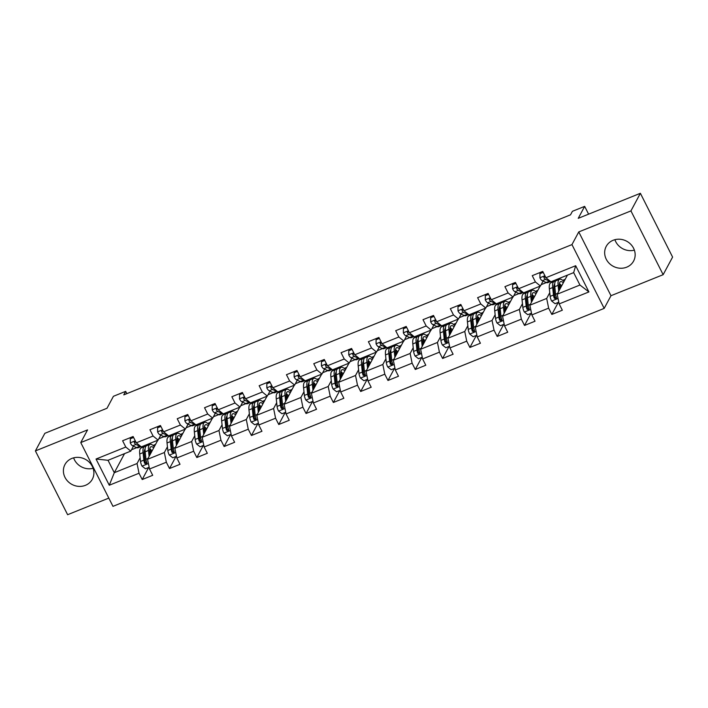 <?xml version="1.0" encoding="UTF-8"?>
<svg xmlns="http://www.w3.org/2000/svg" width="708" height="708" viewBox="0 0 708 708"><rect width="100%" height="100%" fill="white"/><g stroke="black" fill="none" stroke-linecap="round" stroke-linejoin="round"><path stroke-width="1.06" d="M613.119 240.286A15.532 14.231 -151.8 0 0 606.225 246.384A15.532 14.231 -151.8 0 0 609.145 263.252A15.532 14.231 -151.8 0 0 626.704 267.173A15.532 14.231 -151.8 0 0 633.589 261.075A15.532 14.231 -151.8 0 0 630.669 244.207A15.532 14.231 -151.8 0 0 613.119 240.286M634.377 250.154A15.532 14.231 28.2 0 1 614.889 239.693M71.853 458.43A15.532 14.231 -151.8 0 0 64.959 464.528A15.532 14.231 -151.8 0 0 67.888 481.396A15.532 14.231 -151.8 0 0 85.438 485.325A15.532 14.231 -151.8 0 0 92.332 479.219A15.532 14.231 -151.8 0 0 89.403 462.351A15.532 14.231 -151.8 0 0 71.853 458.43M93.111 468.307A15.532 14.231 28.2 0 1 73.623 457.846M663.148 274.686L672.6 257.084L640.377 193.293L630.934 210.904L578.763 231.923L571.958 244.605L604.181 308.387L610.986 295.714L663.148 274.686L630.934 210.904M571.958 244.605L80.765 442.571L112.979 506.353L604.181 308.387M80.765 442.571L87.562 429.898L35.4 450.916L67.623 514.707L108.811 498.105M35.4 450.916L44.852 433.314L106.997 408.268L113.422 396.294L125.67 391.356L123.785 394.878L570.515 214.834L572.409 211.311L584.658 206.373L578.232 218.338L640.377 193.293M567.418 275.147L557.178 294.209L579.94 285.032L573.666 272.624L550.913 281.793L545.921 277.713L542.735 271.421L532.239 275.66L535.416 281.952L518.61 288.722L515.433 282.43L504.928 286.66L508.105 292.953L491.299 299.723L488.122 293.431L477.617 297.67L480.794 303.962L463.988 310.732L460.811 304.44L450.315 308.67L453.492 314.963L436.686 321.742L433.508 315.449L423.003 319.68L426.181 325.972L409.374 332.742L406.197 326.45L395.692 330.689L398.87 336.981L382.063 343.752L378.886 337.459L368.39 341.69L371.567 347.982L354.761 354.761L351.584 348.469L341.079 352.699L344.256 358.991L327.45 365.762L324.273 359.469L313.768 363.7L316.945 369.992L300.139 376.771L296.962 370.479L286.457 374.709L289.643 381.001L272.837 387.772L269.659 381.479L259.155 385.718L262.332 392.011L245.526 398.781L242.348 392.489L231.843 396.719L235.021 403.011L218.214 409.79L215.037 403.498L204.532 407.728L207.718 414.021L190.912 420.791L187.735 414.499L177.23 418.738L180.407 425.03L163.601 431.8L160.424 425.508L149.919 429.738L153.096 436.031L136.29 442.81L133.113 436.517L122.608 440.748L125.794 447.04L96.031 459.032L109.271 485.237L114.298 472.705L137.051 463.528L140.14 457.784M545.921 277.713L575.675 265.721L588.914 291.926L559.152 303.918L562.329 310.21L551.833 314.44L558.293 302.396M109.271 485.237L139.025 473.245L142.202 479.537L152.707 475.298L149.53 469.006L166.336 462.235L169.513 468.528L180.018 464.298L176.841 458.005L193.647 451.226L196.824 457.518L207.32 453.288L204.143 446.996L220.949 440.226L224.126 446.518L234.631 442.279L231.454 435.986L248.26 429.216L251.437 435.509L261.942 431.278L258.765 424.986L275.571 418.216L278.748 424.508L289.253 420.269L286.067 413.976L302.874 407.206L306.051 413.499L316.556 409.268L313.379 402.976L330.185 396.197L333.362 402.489L343.867 398.259L340.69 391.966L357.496 385.196L360.673 391.489L371.178 387.249L367.992 380.957L384.798 374.187L387.975 380.479L398.48 376.249L395.303 369.957L412.109 363.177L415.286 369.47L425.791 365.24L422.614 358.947L439.42 352.177L442.597 358.469L453.102 354.239L449.916 347.947L466.722 341.168L469.9 347.46L480.405 343.23L477.227 336.937L494.034 330.167L497.211 336.459L507.716 332.22L504.538 325.928L521.345 319.158L524.522 325.45L535.027 321.22L531.841 314.927L548.647 308.148L551.833 314.44M518.61 288.722L523.601 292.802L540.408 286.023L543.054 281.103M556.913 279.377L556.231 280.642M549.762 292.696L546.682 298.44L529.876 305.21L540.107 286.147M541.142 284.669L546.337 282.572M540.408 286.023L535.416 281.952M548.647 308.148L546.682 298.44M531.841 314.927L529.876 305.21M491.299 299.723L496.299 303.803L513.096 297.033L515.743 292.103M517.867 288.156L518.106 287.714M529.602 290.386L528.929 291.643A15.231 4.859 -112 0 0 527.478 297.696L530.805 296.351A15.231 4.859 -112 0 1 532.266 290.298A15.231 4.859 -112 0 1 536.646 292.599M522.451 303.697L519.371 309.449L502.565 316.219L512.796 297.156M513.831 295.67L519.035 293.581M513.096 297.033L508.105 292.953M521.345 319.158L519.371 309.449M504.538 325.928L502.565 316.219M463.988 310.732L468.988 314.812L485.794 308.042L488.44 303.113M502.291 301.387L501.618 302.652M495.149 314.706L492.06 320.45L475.254 327.22L485.493 308.157M486.52 306.679L491.724 304.582M485.794 308.042L480.794 303.962M494.034 330.167L492.06 320.45M477.227 336.937L475.254 327.22M436.686 321.742L441.677 325.822L458.483 319.043L461.129 314.122M474.988 312.396L474.307 313.653A15.231 4.859 -112 0 0 472.864 319.706L476.192 318.37A15.231 4.859 -112 0 1 477.652 312.308A15.231 4.859 -112 0 1 482.024 314.609M467.838 325.715L464.758 331.459L447.952 338.229L458.182 319.166M459.218 317.688L464.413 315.591M458.483 319.043L453.492 314.963M466.722 341.168L464.758 331.459M449.916 347.947L447.952 338.229M409.374 332.742L414.375 336.822L431.172 330.052L433.818 325.122M435.942 321.175L436.172 320.733M447.677 323.397L447.005 324.662A15.231 4.859 -112 0 0 445.553 330.716L448.881 329.37A15.231 4.859 -112 0 1 450.341 323.317A15.231 4.859 -112 0 1 454.722 325.618M440.526 336.716L437.447 342.46L420.641 349.239L430.871 330.176M431.907 328.689L437.11 326.592M431.172 330.052L426.181 325.972M439.42 352.177L437.447 342.46M422.614 358.947L420.641 349.239M382.063 343.752L387.064 347.832L403.87 341.061L406.507 336.132M420.366 334.406L419.694 335.672A15.231 4.859 -112 0 0 418.242 341.716L421.57 340.38A15.231 4.859 -112 0 1 423.03 334.318A15.231 4.859 -112 0 1 427.411 336.619M413.224 347.725L410.136 353.469L393.329 360.239L403.56 341.176M404.595 339.698L409.799 337.601M403.87 341.061L398.87 336.981M412.109 363.177L410.136 353.469M395.303 369.957L393.329 360.239M354.761 354.761L359.752 358.832L376.559 352.062L379.205 347.141M381.329 343.185L381.559 342.743M393.064 345.416L392.382 346.672M385.913 358.726L382.833 364.478L366.027 371.249L376.258 352.186M377.293 350.708L382.488 348.61M376.559 352.062L371.567 347.982M384.798 374.187L382.833 364.478M367.992 380.957L366.027 371.249M327.45 365.762L332.45 369.841L349.248 363.071L351.894 358.142M365.753 356.416L365.071 357.682M358.602 369.735L355.522 375.479L338.716 382.258L348.947 363.195M349.982 361.708L355.177 359.611M349.248 363.071L344.256 358.991M357.496 385.196L355.522 375.479M340.69 391.966L338.716 382.258M300.139 376.771L305.139 380.851L321.945 374.072L324.583 369.151M338.442 367.425L337.769 368.682M331.3 380.745L328.211 386.488L311.405 393.259L321.636 374.196M322.671 372.718L327.875 370.62M321.945 374.072L316.945 369.992M330.185 396.197L328.211 386.488M313.379 402.976L311.405 393.259M272.837 387.772L277.828 391.851L294.634 385.081L297.28 380.152M299.404 376.205L299.634 375.762M311.139 378.426L310.458 379.692M303.989 391.745L300.9 397.489L284.103 404.268L294.333 385.205M295.36 383.718L300.564 381.63M294.634 385.081L289.643 381.001M302.874 407.206L300.9 397.489M286.067 413.976L284.103 404.268M245.526 398.781L250.517 402.861L267.323 396.091L269.969 391.161M283.828 389.435L283.147 390.701A15.231 4.859 -112 0 0 281.704 396.754L285.032 395.409A15.231 4.859 -112 0 1 286.492 389.356A15.231 4.859 -112 0 1 290.873 391.657M276.678 402.755L273.598 408.498L256.792 415.269L267.022 396.206M268.058 394.728L273.253 392.63M267.323 396.091L262.332 392.011M275.571 418.216L273.598 408.498M258.765 424.986L256.792 415.269M218.214 409.79L223.215 413.87L240.021 407.091L242.658 402.171M256.517 400.445L255.845 401.702A15.231 4.859 -112 0 0 254.393 407.755L257.721 406.419A15.231 4.859 -112 0 1 259.181 400.356A15.231 4.859 -112 0 1 263.562 402.657M249.375 413.764L246.287 419.508L229.481 426.278L239.711 407.215M240.747 405.737L245.95 403.64M240.021 407.091L235.021 403.011M248.26 429.216L246.287 419.508M231.454 435.986L229.481 426.278M190.912 420.791L195.904 424.871L212.71 418.101L215.356 413.171M217.471 409.224L217.71 408.781M229.215 411.445L228.534 412.711A15.231 4.859 -112 0 0 227.091 418.764L230.41 417.419A15.231 4.859 -112 0 1 231.879 411.366A15.231 4.859 -112 0 1 236.251 413.667M222.064 424.765L218.976 430.508L202.178 437.287L212.409 418.224M213.435 416.738L218.639 414.64M212.71 418.101L207.718 414.021M220.949 440.226L218.976 430.508M204.143 446.996L202.178 437.287M163.601 431.8L168.593 435.88L185.399 429.101L188.045 424.18M201.904 422.455L201.222 423.72M194.753 435.774L191.673 441.518L174.867 448.288L185.098 429.225M186.133 427.747L191.328 425.65M185.399 429.101L180.407 425.03M193.647 451.226L191.673 441.518M176.841 458.005L174.867 448.288M136.29 442.81L141.29 446.881L158.096 440.111L160.734 435.19M162.858 431.234L163.097 430.791M174.593 433.464L173.92 434.721M167.451 446.775L164.362 452.527L147.556 459.297L157.787 440.234M158.822 438.756L164.026 436.659M158.096 440.111L153.096 436.031M166.336 462.235L164.362 452.527M149.53 469.006L147.556 459.297M96.031 459.032L108.032 460.288L130.785 451.12L133.431 446.19M147.291 444.465L146.609 445.73M131.511 449.757L136.715 447.66M124.528 453.642L114.298 472.705L108.032 460.288M130.785 451.12L125.794 447.04M139.025 473.245L137.051 463.528M588.596 214.17L584.658 206.373M126.829 393.648L125.67 391.356M588.914 291.926L579.94 285.032M573.666 272.624L575.675 265.721M559.152 303.918L557.178 294.209M142.202 479.537L148.671 467.484M146.839 445.633L147.512 444.376M153.043 445.429L155.539 444.42M174.15 434.632L174.823 433.367M180.354 434.42L182.85 433.411M169.513 468.528L175.982 456.483M201.453 423.623L202.134 422.366M207.656 423.419L210.161 422.411M196.824 457.518L203.284 445.474M228.764 412.622L229.445 411.357M234.968 412.41L237.463 411.401M224.126 446.518L230.596 434.473M256.075 401.613L256.747 400.347M262.279 401.401L264.774 400.401M251.437 435.509L257.907 423.464M283.377 390.604L284.058 389.347M289.581 390.4L292.085 389.391M278.748 424.508L285.209 412.454M310.688 379.603L311.37 378.337M316.892 379.391L319.397 378.382M306.051 413.499L312.52 401.454M337.999 368.594L338.672 367.328M344.203 368.39L346.699 367.381M333.362 402.489L339.831 390.444M365.301 357.584L365.983 356.328M371.505 357.381L374.01 356.372M360.673 391.489L367.133 379.435M392.613 346.584L393.294 345.318M398.816 346.371L401.321 345.362M387.975 380.479L394.445 368.434M419.924 335.574L420.596 334.318M426.127 335.371L428.623 334.362M415.286 369.47L421.756 357.425M447.226 324.574L447.907 323.308M453.43 324.361L455.934 323.352M442.597 358.469L449.058 346.424M474.537 313.564L475.218 312.299M480.741 313.352L483.245 312.352M469.9 347.46L476.369 335.415M501.848 302.555L502.521 301.298M508.052 302.351L510.548 301.343M497.211 336.459L503.68 324.406M529.15 291.554L529.832 290.289M535.354 291.342L537.859 290.333M524.522 325.45L530.982 313.405M556.461 280.545L557.143 279.279M562.665 280.341L565.17 279.333M578.763 231.923L610.986 295.714M133.591 437.464L130.299 438.792L130.29 442.942A5.275 1.681 68 0 0 132.626 445.836L136.511 447.58A15.231 4.859 68 0 0 138.219 447.721L140.963 446.615M133.29 436.863L130.794 437.871L130.299 438.792M135.573 441.385L134.405 441.704L134.316 442.81A5.275 1.681 68 0 0 135.954 444.491L139.83 446.235A15.231 4.859 68 0 0 140.812 446.5M136.14 442.5L135.281 442.119A2.69 0.858 -112 0 1 134.865 441.792L134.316 442.81M150.016 454.722L149.707 451.81A12.647 4.036 -112 0 1 150.919 446.783A12.647 4.036 -112 0 1 153.707 447.845M149.114 456.395L148.485 450.438A15.231 4.859 -112 0 1 149.954 444.385A15.231 4.859 -112 0 1 154.326 446.686M149.176 467.28L145.45 468.785L141.963 466.041A5.275 1.681 -112 0 1 140.529 461.466L139.733 453.97A15.231 4.859 -112 0 1 141.202 447.907L144.52 446.571A15.231 4.859 68 0 0 143.06 452.624L143.848 460.129A5.275 1.681 68 0 0 144.68 463.324L146.317 463.961L146.777 462.474A5.275 1.681 -112 0 1 145.954 459.28L145.167 451.784A15.231 4.859 -112 0 1 146.627 445.721L149.954 444.385M144.326 450.863A12.647 4.036 -112 0 1 145.14 451.545M152.016 450.987A12.647 4.036 68 0 0 149.751 448.677M149.627 449.73A15.231 4.859 68 0 1 151.211 451.969L151.362 452.2M145.733 446.536A15.231 4.859 68 0 0 144.52 446.571M146.875 463.005L145.22 462.306A2.69 0.858 -112 0 1 145.069 461.501L144.282 453.996A12.647 4.036 -112 0 1 145.069 449.235M149.68 451.527A12.647 4.036 -112 0 1 150.857 453.155M160.902 426.455L157.61 427.782L157.601 431.933A5.275 1.681 68 0 0 159.937 434.827L163.814 436.571A15.231 4.859 68 0 0 165.53 436.721L168.274 435.615M160.601 425.862L158.096 426.871L157.61 427.782M162.884 430.375L161.716 430.703L161.628 431.8A5.275 1.681 68 0 0 163.265 433.482L167.141 435.234A15.231 4.859 68 0 0 168.123 435.491M163.451 431.499L162.583 431.11A2.69 0.858 -112 0 1 162.167 430.791L161.628 431.8M188.213 415.446L184.921 416.773L184.912 420.933A5.275 1.681 68 0 0 187.248 423.818L191.125 425.561A15.231 4.859 68 0 0 192.833 425.712L195.576 424.605M187.912 414.853L185.407 415.861L184.921 416.773M190.195 419.375L189.018 419.694L188.93 420.791A5.275 1.681 68 0 0 190.576 422.481L194.452 424.225A15.231 4.859 68 0 0 195.435 424.481M190.753 420.49L189.894 420.101A2.69 0.858 -112 0 1 189.478 419.782L188.93 420.791M177.319 443.721L177.018 440.81A12.647 4.036 -112 0 1 178.23 435.774A12.647 4.036 -112 0 1 181.018 436.836M176.425 445.385L175.796 439.438A15.231 4.859 -112 0 1 177.257 433.376A15.231 4.859 -112 0 1 181.637 435.677M176.487 456.279L172.761 457.775L169.265 455.032A5.275 1.681 -112 0 1 167.831 450.456L167.044 442.96A15.231 4.859 -112 0 1 168.504 436.907L171.832 435.562A15.231 4.859 68 0 0 170.371 441.624L171.159 449.12A5.275 1.681 68 0 0 171.991 452.315L173.628 452.961L174.088 451.465A5.275 1.681 -112 0 1 173.265 448.27L172.469 440.774A15.231 4.859 -112 0 1 173.929 434.712L177.257 433.376M171.628 439.854A12.647 4.036 -112 0 1 172.451 440.535M179.328 439.987A12.647 4.036 68 0 0 177.053 437.668M176.938 438.73A15.231 4.859 68 0 1 178.522 440.96L178.673 441.199M173.035 435.526A15.231 4.859 68 0 0 171.832 435.562M174.186 451.996L172.531 451.306A2.69 0.858 -112 0 1 172.38 450.492L171.584 442.996A12.647 4.036 -112 0 1 172.38 438.234M176.982 440.526A12.647 4.036 -112 0 1 178.159 442.146M204.63 432.712L204.32 429.8A12.647 4.036 -112 0 1 205.532 424.773A12.647 4.036 -112 0 1 208.32 425.827M203.736 434.385L203.108 428.429A15.231 4.859 -112 0 1 204.568 422.366A15.231 4.859 -112 0 1 208.948 424.667M203.798 445.27L200.072 446.775L196.576 444.031A5.275 1.681 -112 0 1 195.143 439.456L194.355 431.96A15.231 4.859 -112 0 1 195.815 425.897L199.143 424.561A15.231 4.859 68 0 0 197.682 430.614L198.47 438.11A5.275 1.681 68 0 0 199.293 441.305L200.93 441.951L201.399 440.464A5.275 1.681 -112 0 1 200.568 437.27L199.78 429.765A15.231 4.859 -112 0 1 201.24 423.711L204.568 422.366M198.939 428.853A12.647 4.036 -112 0 1 199.753 429.526M206.63 428.977A12.647 4.036 68 0 0 204.364 426.667M204.249 427.721A15.231 4.859 68 0 1 205.833 429.96L205.984 430.19M200.346 424.526A15.231 4.859 68 0 0 199.143 424.561M201.497 440.987L199.842 440.296A2.69 0.858 -112 0 1 199.683 439.482L198.895 431.986A12.647 4.036 -112 0 1 199.691 427.225M204.293 429.517A12.647 4.036 -112 0 1 205.47 431.145M215.515 404.445L212.223 405.772L212.214 409.923A5.275 1.681 68 0 0 214.551 412.817L218.436 414.561A15.231 4.859 68 0 0 220.144 414.702L222.887 413.596M215.214 403.843L212.719 404.852L212.223 405.772M217.498 408.366L216.329 408.693L216.241 409.79A5.275 1.681 68 0 0 217.878 411.472L221.754 413.215A15.231 4.859 68 0 0 222.737 413.481M218.064 409.49L217.206 409.1A2.69 0.858 -112 0 1 216.79 408.773L216.241 409.79M242.826 393.436L239.534 394.763L239.525 398.914A5.275 1.681 68 0 0 241.862 401.808L245.738 403.551A15.231 4.859 68 0 0 247.455 403.702L250.198 402.595M242.525 392.843L240.021 393.852L239.534 394.763M244.809 397.356L243.641 397.684L243.552 398.781A5.275 1.681 68 0 0 245.189 400.471L249.066 402.215A15.231 4.859 68 0 0 250.048 402.471M245.375 398.48L244.508 398.091A2.69 0.858 -112 0 1 244.092 397.772L243.552 398.781M270.137 382.435L266.845 383.754L266.836 387.913A5.275 1.681 68 0 0 269.173 390.798L273.049 392.542A15.231 4.859 68 0 0 274.757 392.692L277.501 391.586M269.837 381.833L267.332 382.842L266.845 383.754M272.12 386.356L270.943 386.674L270.854 387.78A5.275 1.681 68 0 0 272.5 389.462L276.377 391.205A15.231 4.859 68 0 0 277.359 391.471M272.686 387.471L271.819 387.09A2.69 0.858 -112 0 1 271.403 386.763L270.854 387.78M231.941 421.702L231.631 418.791A12.647 4.036 -112 0 1 232.844 413.764A12.647 4.036 -112 0 1 235.631 414.826M231.038 423.375L230.41 417.419M231.1 434.261L227.374 435.765L223.887 433.022A5.275 1.681 -112 0 1 222.454 428.446L221.657 420.95A15.231 4.859 -112 0 1 223.126 414.888L226.445 413.552A15.231 4.859 68 0 0 224.985 419.605L225.781 427.11A5.275 1.681 68 0 0 226.604 430.305L228.241 430.942L228.702 429.455A5.275 1.681 -112 0 1 227.879 426.26L227.091 418.764M226.25 417.844A12.647 4.036 -112 0 1 227.064 418.525M233.941 417.968A12.647 4.036 68 0 0 231.675 415.658M231.551 416.711A15.231 4.859 68 0 1 233.144 418.95L233.286 419.189M227.657 413.516A15.231 4.859 68 0 0 226.445 413.552M228.799 429.986L227.144 429.287A2.69 0.858 -112 0 1 226.994 428.482L226.206 420.977A12.647 4.036 -112 0 1 227.002 416.224M231.605 418.517A12.647 4.036 -112 0 1 232.782 420.136M259.243 410.702L258.942 407.79A12.647 4.036 -112 0 1 260.155 402.755A12.647 4.036 -112 0 1 262.942 403.817M258.349 412.366L257.721 406.419M258.411 423.26L254.685 424.756L251.19 422.021A5.275 1.681 -112 0 1 249.756 417.446L248.968 409.941A15.231 4.859 -112 0 1 250.428 403.887L253.756 402.542A15.231 4.859 68 0 0 252.296 408.604L253.083 416.1A5.275 1.681 68 0 0 253.915 419.295L255.553 419.941L256.013 418.455A5.275 1.681 -112 0 1 255.19 415.251L254.393 407.755M253.553 406.834A12.647 4.036 -112 0 1 254.376 407.516M261.252 406.967A12.647 4.036 68 0 0 258.978 404.649M258.863 405.711A15.231 4.859 68 0 1 260.447 407.941L260.597 408.18M254.969 402.507A15.231 4.859 68 0 0 253.756 402.542M256.11 418.977L254.455 418.286A2.69 0.858 -112 0 1 254.305 417.472L253.508 409.976A12.647 4.036 -112 0 1 254.305 405.215M258.907 407.507A12.647 4.036 -112 0 1 260.084 409.136M286.554 399.693L286.244 396.781A12.647 4.036 -112 0 1 287.457 391.754A12.647 4.036 -112 0 1 290.245 392.816M285.66 401.365L285.032 395.409M285.722 412.251L281.996 413.755L278.501 411.012A5.275 1.681 -112 0 1 277.067 406.436L276.279 398.94A15.231 4.859 -112 0 1 277.74 392.878L281.067 391.542A15.231 4.859 68 0 0 279.607 397.595L280.395 405.091A5.275 1.681 68 0 0 281.218 408.295L282.855 408.932L283.324 407.445A5.275 1.681 -112 0 1 282.492 404.25L281.704 396.754M280.864 395.834A12.647 4.036 -112 0 1 281.678 396.515M288.554 395.958A12.647 4.036 68 0 0 286.289 393.648M286.174 394.701A15.231 4.859 68 0 1 287.758 396.94L287.908 397.17M282.271 391.506A15.231 4.859 68 0 0 281.067 391.542M283.421 407.976L281.766 407.277A2.69 0.858 -112 0 1 281.607 406.463L280.819 398.967A12.647 4.036 -112 0 1 281.616 394.206M286.218 396.498A12.647 4.036 -112 0 1 287.395 398.126M297.44 371.426L294.147 372.753L294.139 376.904A5.275 1.681 68 0 0 296.475 379.798L300.36 381.541A15.231 4.859 68 0 0 302.068 381.692L304.812 380.585M297.139 370.833L294.643 371.833L294.147 372.753M299.422 375.346L298.254 375.674L298.165 376.771A5.275 1.681 68 0 0 299.803 378.453L303.688 380.196A15.231 4.859 68 0 0 304.661 380.462M299.988 376.47L299.13 376.081A2.69 0.858 -112 0 1 298.714 375.753L298.165 376.771M313.865 388.692L313.555 385.772A12.647 4.036 -112 0 1 314.768 380.745A12.647 4.036 -112 0 1 317.556 381.807M312.963 390.356L312.343 384.4A15.231 4.859 -112 0 1 313.803 378.346A15.231 4.859 -112 0 1 318.175 380.647M313.024 401.25L309.299 402.746L305.812 400.002A5.275 1.681 -112 0 1 304.378 395.427L303.59 387.931A15.231 4.859 -112 0 1 305.051 381.877L308.369 380.532A15.231 4.859 68 0 0 306.909 386.595L307.706 394.091A5.275 1.681 68 0 0 308.529 397.285L310.166 397.931L310.626 396.436A5.275 1.681 -112 0 1 309.803 393.241L309.015 385.745A15.231 4.859 -112 0 1 310.476 379.683L313.803 378.346M308.175 384.825A12.647 4.036 -112 0 1 308.989 385.506M315.865 384.948A12.647 4.036 68 0 0 313.6 382.639M313.476 383.692A15.231 4.859 68 0 1 315.069 385.931L315.219 386.17M309.582 380.497A15.231 4.859 68 0 0 308.369 380.532M310.724 396.967L309.077 396.268A2.69 0.858 -112 0 1 308.918 395.462L308.13 387.966A12.647 4.036 -112 0 1 308.927 383.205M313.529 385.497A12.647 4.036 -112 0 1 314.706 387.117M324.751 360.416L321.459 361.744L321.45 365.903A5.275 1.681 68 0 0 323.786 368.788L327.662 370.532A15.231 4.859 68 0 0 329.379 370.682L332.123 369.576M324.45 359.823L321.945 360.832L321.459 361.744M326.733 364.346L325.565 364.664L325.476 365.762A5.275 1.681 68 0 0 327.114 367.452L330.99 369.195A15.231 4.859 68 0 0 331.972 369.452M327.3 365.461L326.432 365.071A2.69 0.858 -112 0 1 326.016 364.753L325.476 365.762M341.168 377.683L340.867 374.771A12.647 4.036 -112 0 1 342.079 369.744A12.647 4.036 -112 0 1 344.867 370.797M340.274 379.355L339.645 373.399A15.231 4.859 -112 0 1 341.106 367.337A15.231 4.859 -112 0 1 345.486 369.638M340.336 390.241L336.61 391.745L333.114 389.002A5.275 1.681 -112 0 1 331.68 384.426L330.893 376.921A15.231 4.859 -112 0 1 332.353 370.868L335.68 369.523A15.231 4.859 68 0 0 334.22 375.585L335.008 383.081A5.275 1.681 68 0 0 335.84 386.276L337.477 386.922L337.937 385.435A5.275 1.681 -112 0 1 337.114 382.24L336.318 374.736A15.231 4.859 -112 0 1 337.787 368.682L341.106 367.337M335.477 373.824A12.647 4.036 -112 0 1 336.3 374.497M343.176 373.948A12.647 4.036 68 0 0 340.902 371.638M340.787 372.691A15.231 4.859 68 0 1 342.371 374.93L342.522 375.16M336.893 369.496A15.231 4.859 68 0 0 335.68 369.523M338.035 385.957L336.38 385.267A2.69 0.858 -112 0 1 336.229 384.453L335.433 376.957A12.647 4.036 -112 0 1 336.229 372.196M340.84 374.488A12.647 4.036 -112 0 1 342.008 376.116M352.062 349.416L348.77 350.743L348.761 354.894A5.275 1.681 68 0 0 351.097 357.788L354.974 359.531A15.231 4.859 68 0 0 356.682 359.673L359.425 358.567M351.761 348.814L349.256 349.823L348.77 350.743M354.044 353.336L352.867 353.664L352.788 354.761A5.275 1.681 68 0 0 354.425 356.443L358.301 358.186A15.231 4.859 68 0 0 359.283 358.452M354.611 354.451L353.743 354.071A2.69 0.858 -112 0 1 353.327 353.743L352.788 354.761M368.479 366.673L368.169 363.762A12.647 4.036 -112 0 1 369.381 358.735A12.647 4.036 -112 0 1 372.169 359.797M367.585 368.346L366.956 362.39A15.231 4.859 -112 0 1 368.417 356.336A15.231 4.859 -112 0 1 372.797 358.637M367.647 379.231L363.921 380.736L360.425 377.992A5.275 1.681 -112 0 1 358.991 373.417L358.204 365.921A15.231 4.859 -112 0 1 359.664 359.859L362.992 358.522A15.231 4.859 68 0 0 361.531 364.576L362.319 372.081A5.275 1.681 68 0 0 363.142 375.275L364.779 375.913L365.248 374.426A5.275 1.681 -112 0 1 364.416 371.231L363.629 363.735A15.231 4.859 -112 0 1 365.089 357.673L368.417 356.336M362.788 362.815A12.647 4.036 -112 0 1 363.602 363.496M370.488 362.939A12.647 4.036 68 0 0 368.213 360.629M368.098 361.682A15.231 4.859 68 0 1 369.682 363.921L369.833 364.151M364.195 358.487A15.231 4.859 68 0 0 362.992 358.522M365.346 374.957L363.691 374.258A2.69 0.858 -112 0 1 363.531 373.452L362.744 365.947A12.647 4.036 -112 0 1 363.54 361.195M368.142 363.478A12.647 4.036 -112 0 1 369.319 365.107M379.364 338.406L376.072 339.734L376.063 343.884A5.275 1.681 68 0 0 378.399 346.778L382.285 348.522A15.231 4.859 68 0 0 383.993 348.672L386.736 347.566M379.063 337.813L376.567 338.822L376.072 339.734M381.346 342.327L380.178 342.654L380.09 343.752A5.275 1.681 68 0 0 381.727 345.442L385.612 347.185A15.231 4.859 68 0 0 386.586 347.442M381.913 343.451L381.054 343.061A2.69 0.858 -112 0 1 380.639 342.743L380.09 343.752M395.79 355.673L395.48 352.761A12.647 4.036 -112 0 1 396.692 347.725A12.647 4.036 -112 0 1 399.48 348.787M394.887 357.336L394.267 351.389A15.231 4.859 -112 0 1 395.728 345.327A15.231 4.859 -112 0 1 400.1 347.628M394.949 368.231L391.223 369.726L387.736 366.983A5.275 1.681 -112 0 1 386.303 362.408L385.515 354.912A15.231 4.859 -112 0 1 386.975 348.858L390.303 347.513A15.231 4.859 68 0 0 388.834 353.575L389.63 361.071A5.275 1.681 68 0 0 390.453 364.266L392.09 364.912L392.551 363.416A5.275 1.681 -112 0 1 391.728 360.222L390.94 352.726A15.231 4.859 -112 0 1 392.4 346.672L395.728 345.327M390.099 351.805A12.647 4.036 -112 0 1 390.913 352.487M397.79 351.938A12.647 4.036 68 0 0 395.524 349.619M395.4 350.681A15.231 4.859 68 0 1 396.993 352.911L397.144 353.15M391.506 347.478A15.231 4.859 68 0 0 390.303 347.513M392.648 363.947L391.002 363.257A2.69 0.858 -112 0 1 390.843 362.443L390.055 354.947A12.647 4.036 -112 0 1 390.851 350.186M395.453 352.478A12.647 4.036 -112 0 1 396.63 354.097M406.675 327.397L403.383 328.724L403.374 332.884A5.275 1.681 68 0 0 405.711 335.769L409.587 337.512A15.231 4.859 68 0 0 411.304 337.663L414.047 336.557M406.374 326.804L403.87 327.813L403.383 328.724M408.658 331.326L407.489 331.645L407.401 332.742A5.275 1.681 68 0 0 409.038 334.433L412.914 336.176A15.231 4.859 68 0 0 413.897 336.433M409.224 332.441L408.357 332.052A2.69 0.858 -112 0 1 407.941 331.733L407.401 332.742M423.092 344.663L422.791 341.752A12.647 4.036 -112 0 1 424.004 336.725A12.647 4.036 -112 0 1 426.791 337.778M422.198 346.336L421.57 340.38M422.26 357.221L418.534 358.726L415.047 355.982A5.275 1.681 -112 0 1 413.605 351.407L412.817 343.911A15.231 4.859 -112 0 1 414.277 337.849L417.605 336.512A15.231 4.859 68 0 0 416.145 342.566L416.932 350.062A5.275 1.681 68 0 0 417.764 353.265L419.401 353.903L419.862 352.416A5.275 1.681 -112 0 1 419.039 349.221L418.242 341.716M417.401 340.805A12.647 4.036 -112 0 1 418.224 341.477M425.101 340.929A12.647 4.036 68 0 0 422.826 338.619M422.711 339.672A15.231 4.859 68 0 1 424.296 341.911L424.446 342.141M418.817 336.477A15.231 4.859 68 0 0 417.605 336.512M419.959 352.938L418.304 352.248A2.69 0.858 -112 0 1 418.154 351.434L417.357 343.938A12.647 4.036 -112 0 1 418.154 339.176M422.764 341.468A12.647 4.036 -112 0 1 423.933 343.097M433.986 316.396L430.694 317.724L430.685 321.875A5.275 1.681 68 0 0 433.022 324.768L436.898 326.512A15.231 4.859 68 0 0 438.606 326.654L441.349 325.556M433.685 315.795L431.181 316.803L430.694 317.724M435.969 320.317L434.792 320.644L434.712 321.742A5.275 1.681 68 0 0 436.349 323.423L440.226 325.167A15.231 4.859 68 0 0 441.208 325.432M436.535 321.441L435.668 321.051A2.69 0.858 -112 0 1 435.252 320.724L434.712 321.742M450.403 333.654L450.093 330.742A12.647 4.036 -112 0 1 451.306 325.715A12.647 4.036 -112 0 1 454.094 326.777M449.509 335.327L448.881 329.37M449.571 346.212L445.845 347.716L442.35 344.973A5.275 1.681 -112 0 1 440.916 340.398L440.128 332.902A15.231 4.859 -112 0 1 441.588 326.839L444.916 325.503A15.231 4.859 68 0 0 443.456 331.556L444.243 339.061A5.275 1.681 68 0 0 445.066 342.256L446.704 342.893L447.173 341.406A5.275 1.681 -112 0 1 446.341 338.212L445.553 330.716M444.712 329.795A12.647 4.036 -112 0 1 445.527 330.477M452.412 329.919A12.647 4.036 68 0 0 450.138 327.609M450.022 328.662A15.231 4.859 68 0 1 451.607 330.901L451.757 331.14M446.12 325.468A15.231 4.859 68 0 0 444.916 325.503M447.27 341.937L445.615 341.238A2.69 0.858 -112 0 1 445.456 340.433L444.668 332.928A12.647 4.036 -112 0 1 445.465 328.176M450.067 330.468A12.647 4.036 -112 0 1 451.244 332.087M461.289 305.387L457.996 306.714L457.988 310.865A5.275 1.681 68 0 0 460.333 313.759L464.209 315.502A15.231 4.859 68 0 0 465.917 315.653L468.661 314.547M460.988 304.794L458.492 305.803L457.996 306.714M463.271 309.308L462.103 309.635L462.014 310.732A5.275 1.681 68 0 0 463.651 312.423L467.537 314.166A15.231 4.859 68 0 0 468.51 314.423M463.837 310.431L462.979 310.042A2.69 0.858 -112 0 1 462.563 309.723L462.014 310.732M477.714 322.653L477.404 319.742A12.647 4.036 -112 0 1 478.617 314.715A12.647 4.036 -112 0 1 481.405 315.768M476.811 324.317L476.192 318.37M476.882 335.211L473.148 336.716L469.661 333.972A5.275 1.681 -112 0 1 468.227 329.397L467.439 321.892A15.231 4.859 -112 0 1 468.9 315.839L472.227 314.494A15.231 4.859 68 0 0 470.758 320.556L471.555 328.052A5.275 1.681 68 0 0 472.378 331.247L474.015 331.893L474.484 330.406A5.275 1.681 -112 0 1 473.652 327.202L472.864 319.706M472.024 318.795A12.647 4.036 -112 0 1 472.838 319.467M479.714 318.919A12.647 4.036 68 0 0 477.449 316.6M477.325 317.662A15.231 4.859 68 0 1 478.918 319.892L479.068 320.131M473.431 314.458A15.231 4.859 68 0 0 472.227 314.494M474.572 330.928L472.926 330.238A2.69 0.858 -112 0 1 472.767 329.424L471.979 321.928A12.647 4.036 -112 0 1 472.776 317.166M477.378 319.458A12.647 4.036 -112 0 1 478.555 321.087M488.6 294.386L485.307 295.714L485.299 299.865A5.275 1.681 68 0 0 487.635 302.759L491.511 304.502A15.231 4.859 68 0 0 493.228 304.644L495.972 303.537M488.299 293.785L485.803 294.794L485.307 295.714M490.582 298.307L489.414 298.626L489.325 299.732A5.275 1.681 68 0 0 490.963 301.413L494.839 303.157A15.231 4.859 68 0 0 495.821 303.422M491.148 299.422L490.29 299.041A2.69 0.858 -112 0 1 489.865 298.714L489.325 299.732M505.016 311.644L504.715 308.732A12.647 4.036 -112 0 1 505.928 303.705A12.647 4.036 -112 0 1 508.716 304.767M504.123 313.317L503.494 307.361A15.231 4.859 -112 0 1 504.954 301.307A15.231 4.859 -112 0 1 509.335 303.608M504.185 324.202L500.459 325.707L496.972 322.963A5.275 1.681 -112 0 1 495.538 318.388L494.742 310.892A15.231 4.859 -112 0 1 496.202 304.829L499.529 303.493A15.231 4.859 68 0 0 498.069 309.546L498.857 317.051A5.275 1.681 68 0 0 499.689 320.246L501.326 320.883L501.786 319.397A5.275 1.681 -112 0 1 500.963 316.202L500.167 308.706A15.231 4.859 -112 0 1 501.636 302.643L504.954 301.307M499.326 307.785A12.647 4.036 -112 0 1 500.149 308.467M507.025 307.909A12.647 4.036 68 0 0 504.76 305.599M504.636 306.652A15.231 4.859 68 0 1 506.22 308.892L506.37 309.122M500.742 303.458A15.231 4.859 68 0 0 499.529 303.493M501.884 319.928L500.229 319.228A2.69 0.858 -112 0 1 500.078 318.423L499.29 310.918A12.647 4.036 -112 0 1 500.078 306.157M504.689 308.449A12.647 4.036 -112 0 1 505.857 310.077M515.911 283.377L512.619 284.704L512.61 288.855A5.275 1.681 68 0 0 514.946 291.749L518.822 293.493A15.231 4.859 68 0 0 520.53 293.643L523.274 292.537M515.61 282.784L513.105 283.784L512.619 284.704M517.893 287.298L516.716 287.625L516.636 288.722A5.275 1.681 68 0 0 518.274 290.404L522.15 292.147A15.231 4.859 68 0 0 523.132 292.413M518.46 288.421L517.592 288.032A2.69 0.858 -112 0 1 517.176 287.714L516.636 288.722M532.327 300.643L532.018 297.723A12.647 4.036 -112 0 1 533.23 292.696A12.647 4.036 -112 0 1 536.018 293.758M531.434 302.307L530.805 296.351M531.496 313.202L527.77 314.697L524.274 311.954A5.275 1.681 -112 0 1 522.84 307.378L522.053 299.882A15.231 4.859 -112 0 1 523.513 293.829L526.841 292.484A15.231 4.859 68 0 0 525.38 298.546L526.168 306.042A5.275 1.681 68 0 0 527 309.237L528.628 309.883L529.097 308.387A5.275 1.681 -112 0 1 528.265 305.192L527.478 297.696M526.637 296.776A12.647 4.036 -112 0 1 527.451 297.457M534.336 296.9A12.647 4.036 68 0 0 532.062 294.59M531.947 295.643A15.231 4.859 68 0 1 533.531 297.882L533.682 298.121M528.044 292.448A15.231 4.859 68 0 0 526.841 292.484M529.195 308.918L527.54 308.228A2.69 0.858 -112 0 1 527.38 307.414L526.593 299.918A12.647 4.036 -112 0 1 527.389 295.156M531.991 297.449A12.647 4.036 -112 0 1 533.168 299.068M543.213 272.368L539.921 273.695L539.912 277.855A5.275 1.681 68 0 0 542.257 280.74L546.134 282.483A15.231 4.859 68 0 0 547.842 282.634L550.585 281.527M542.912 271.775L540.416 272.784L539.921 273.695M545.195 276.297L544.027 276.616L543.939 277.713A5.275 1.681 68 0 0 545.576 279.403L549.461 281.147A15.231 4.859 68 0 0 550.435 281.403M545.762 277.412L544.903 277.023A2.69 0.858 -112 0 1 544.487 276.704L543.939 277.713M559.639 289.634L559.329 286.722A12.647 4.036 -112 0 1 560.541 281.696A12.647 4.036 -112 0 1 563.329 282.749M558.736 291.307L558.116 285.351A15.231 4.859 -112 0 1 559.577 279.288A15.231 4.859 -112 0 1 563.949 281.589M558.807 302.192L555.072 303.697L551.585 300.953A5.275 1.681 -112 0 1 550.151 296.378L549.364 288.873A15.231 4.859 -112 0 1 550.824 282.819L554.152 281.474A15.231 4.859 68 0 0 552.683 287.536L553.479 295.032A5.275 1.681 68 0 0 554.302 298.227L555.939 298.873L556.408 297.387A5.275 1.681 -112 0 1 555.576 294.192L554.789 286.687A15.231 4.859 -112 0 1 556.249 280.634L559.577 279.288M553.948 285.775A12.647 4.036 -112 0 1 554.762 286.448M561.639 285.899A12.647 4.036 68 0 0 559.373 283.589M559.249 284.643A15.231 4.859 68 0 1 560.842 286.882L560.993 287.112M555.355 281.448A15.231 4.859 68 0 0 554.152 281.474M556.506 297.909L554.851 297.218A2.69 0.858 -112 0 1 554.691 296.404L553.904 288.908A12.647 4.036 -112 0 1 554.7 284.147M559.302 286.439A12.647 4.036 -112 0 1 560.479 288.067M135.29 440.819L130.29 442.836M139.83 446.235L136.511 447.58M135.954 444.491L132.626 445.836M142.051 466.112L148.423 463.545M145.167 451.784L148.485 450.438M150.6 453.633L149.928 453.908M139.733 453.97L143.06 452.624M145.954 459.28L148.016 458.448M140.529 461.466L143.848 460.129M145.22 462.306L144.68 463.324M162.601 429.818L157.601 431.836M167.141 435.234L163.814 436.571M163.265 433.482L159.937 434.827M189.912 418.809L184.912 420.826M194.452 424.225L191.125 425.561M190.576 422.481L187.248 423.818M169.354 455.102L175.726 452.536M172.469 440.774L175.796 439.438M177.903 442.624L177.23 442.898M167.044 442.96L170.371 441.624M173.265 448.27L175.319 447.438M167.831 450.456L171.159 449.12M172.531 451.306L171.991 452.315M196.665 444.102L203.037 441.526M199.78 429.765L203.108 428.429M205.214 431.623L204.541 431.889M194.355 431.96L197.682 430.614M200.568 437.27L202.63 436.438M195.143 439.456L198.47 438.11M199.842 440.296L199.293 441.305M217.214 407.808L212.214 409.817M221.754 413.215L218.436 414.561M217.878 411.472L214.551 412.817M244.526 396.799L239.525 398.816M249.066 402.215L245.738 403.551M245.189 400.471L241.862 401.808M271.837 385.789L266.836 387.807M276.377 391.205L273.049 392.542M272.5 389.462L269.173 390.798M223.976 433.092L230.348 430.526M232.525 420.614L231.852 420.888M221.657 420.95L224.985 419.605M227.879 426.26L229.941 425.428M222.454 428.446L225.781 427.11M227.144 429.287L226.604 430.305M251.278 422.083L257.65 419.517M259.827 409.605L259.155 409.879M248.968 409.941L252.296 408.604M255.19 415.251L257.243 414.428M249.756 417.446L253.083 416.1M254.455 418.286L253.915 419.295M278.589 411.082L284.961 408.516M287.138 398.604L286.466 398.87M276.279 398.94L279.607 397.595M282.492 404.25L284.554 403.418M277.067 406.436L280.395 405.091M281.766 407.277L281.218 408.295M299.139 374.789L294.139 376.798M303.688 380.196L300.36 381.541M299.803 378.453L296.475 379.798M305.9 400.073L312.272 397.507M309.015 385.745L312.343 384.4M314.449 387.595L313.777 387.869M303.59 387.931L306.909 386.595M309.803 393.241L311.865 392.409M304.378 395.427L307.706 394.091M309.077 396.268L308.529 397.285M326.45 363.779L321.45 365.797M330.99 369.195L327.662 370.532M327.114 367.452L323.786 368.788M333.202 389.073L339.575 386.497M336.318 374.736L339.645 373.399M341.752 376.594L341.079 376.86M330.893 376.921L334.22 375.585M337.114 382.24L339.167 381.408M331.68 384.426L335.008 383.081M336.38 385.267L335.84 386.276M353.761 352.779L348.761 354.788M358.301 358.186L354.974 359.531M354.425 356.443L351.097 357.788M360.514 378.063L366.886 375.497M363.629 363.735L366.956 362.39M369.063 365.585L368.39 365.859M358.204 365.921L361.531 364.576M364.416 371.231L366.478 370.399M358.991 373.417L362.319 372.081M363.691 374.258L363.142 375.275M381.063 341.769L376.063 343.787M385.612 347.185L382.285 348.522M381.727 345.442L378.399 346.778M387.825 367.054L394.197 364.487M390.94 352.726L394.267 351.389M396.374 354.575L395.701 354.85M385.515 354.912L388.834 353.575M391.728 360.222L393.79 359.399M386.303 362.408L389.63 361.071M391.002 363.257L390.453 364.266M408.374 330.76L403.374 332.778M412.914 336.176L409.587 337.512M409.038 334.433L405.711 335.769M415.127 356.053L421.499 353.478M423.685 343.575L423.012 343.84M412.817 343.911L416.145 342.566M419.039 349.221L421.092 348.389M413.605 351.407L416.932 350.062M418.304 352.248L417.764 353.265M435.685 319.759L430.685 321.768M440.226 325.167L436.898 326.512M436.349 323.423L433.022 324.768M442.438 345.044L448.81 342.477M450.987 332.565L450.315 332.84M440.128 332.902L443.456 331.556M446.341 338.212L448.403 337.38M440.916 340.398L444.243 339.061M445.615 341.238L445.066 342.256M462.988 308.75L457.988 310.768M467.537 314.166L464.209 315.502M463.651 312.423L460.333 313.759M469.749 334.034L476.121 331.468M478.298 321.556L477.626 321.83M467.439 321.892L470.758 320.556M473.652 327.202L475.714 326.379M468.227 329.397L471.555 328.052M472.926 330.238L472.378 331.247M490.299 297.741L485.299 299.758M494.839 303.157L491.511 304.502M490.963 301.413L487.635 302.759M497.051 323.034L503.423 320.467M500.167 308.706L503.494 307.361M505.609 310.555L504.937 310.821M494.742 310.892L498.069 309.546M500.963 316.202L503.016 315.37M495.538 318.388L498.857 317.051M500.229 319.228L499.689 320.246M517.61 286.74L512.61 288.749M522.15 292.147L518.822 293.493M518.274 290.404L514.946 291.749M524.362 312.024L530.735 309.458M532.912 299.546L532.239 299.82M522.053 299.882L525.38 298.546M528.265 305.192L530.327 304.36M522.84 307.378L526.168 306.042M527.54 308.228L527 309.237M544.912 275.731L539.912 277.748M549.461 281.147L546.134 282.483M545.576 279.403L542.257 280.74M551.674 301.024L558.046 298.449M554.789 286.687L558.116 285.351M560.223 288.545L559.55 288.811M549.364 288.873L552.683 287.536M555.576 294.192L557.639 293.36M550.151 296.378L553.479 295.032M554.851 297.218L554.302 298.227M231.879 411.366L228.551 412.702M259.181 400.356L255.854 401.702M286.492 389.356L283.165 390.692M423.03 334.318L419.711 335.663M450.341 323.317L447.014 324.653M477.652 312.308L474.325 313.653M532.266 290.298L528.938 291.634"/></g></svg>
